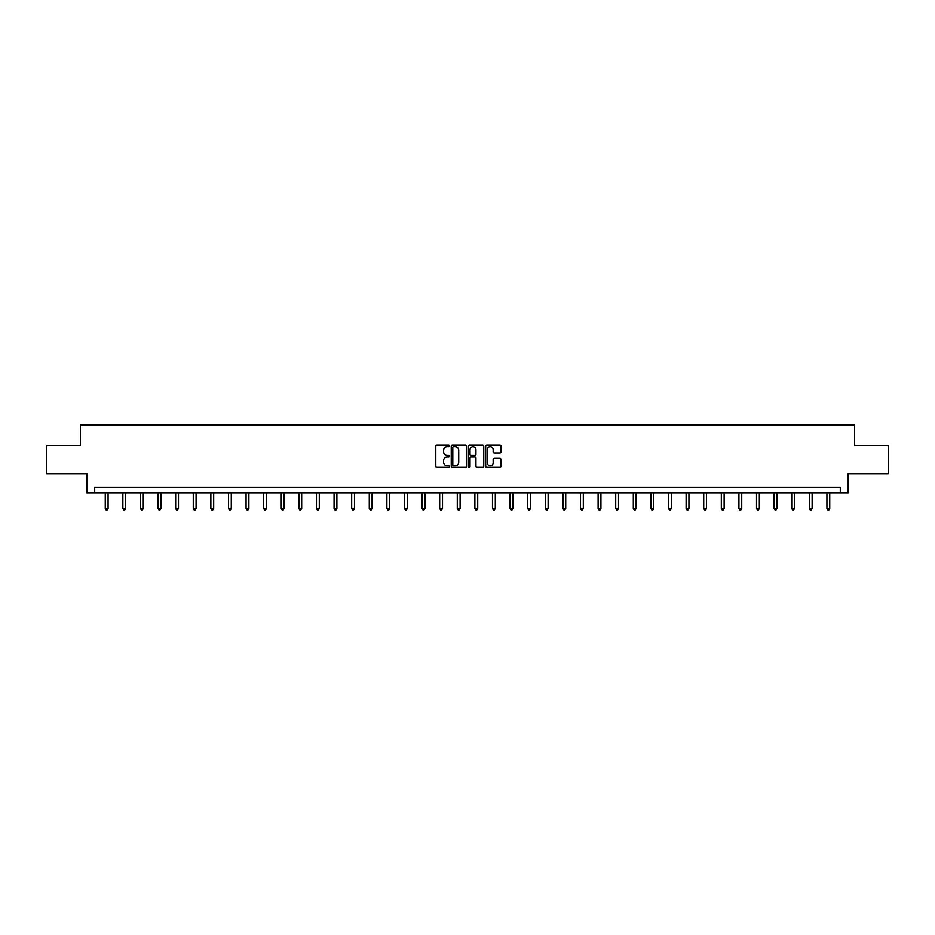 <?xml version="1.0" encoding="UTF-8"?>
<svg xmlns="http://www.w3.org/2000/svg" width="935" height="935" viewBox="0 0 935 935"><rect width="100%" height="100%" fill="white"/><g stroke="black" fill="none" stroke-linecap="round" stroke-linejoin="round"><path stroke-width="1.4" d="M449.443 445.901A0.771 0.771 0 0 0 448.671 445.13L436.902 445.13A1.11 1.11 0 0 0 435.792 446.24L435.792 466.168A1.11 1.11 0 0 0 436.902 467.278L448.671 467.278A0.771 0.771 0 0 0 449.443 466.507A0.771 0.771 0 0 0 448.671 465.735L447.152 465.735A3.541 3.541 0 0 1 443.611 462.182L443.611 460.523A3.541 3.541 0 0 1 447.152 456.981L448.671 456.981A0.771 0.771 0 0 0 449.443 456.21A0.771 0.771 0 0 0 448.671 455.427L447.152 455.427A3.541 3.541 0 0 1 443.611 451.885L443.611 450.226A3.541 3.541 0 0 1 447.152 446.685L448.671 446.685A0.771 0.771 0 0 0 449.443 445.901M499.863 452.937A1.11 1.11 0 0 0 500.973 451.827L500.973 446.24A1.11 1.11 0 0 0 499.863 445.13L486.796 445.13A1.11 1.11 0 0 0 485.686 446.24L485.686 466.168A1.11 1.11 0 0 0 486.796 467.278L499.863 467.278A1.11 1.11 0 0 0 500.973 466.168L500.973 459.412A1.11 1.11 0 0 0 499.863 458.314L494.276 458.314A1.11 1.11 0 0 0 493.166 459.412L493.166 462.767A2.957 2.957 0 0 1 490.209 465.735A2.957 2.957 0 0 1 487.24 462.767L487.24 449.642A2.957 2.957 0 0 1 490.209 446.685A2.957 2.957 0 0 1 493.166 449.642L493.166 451.827A1.11 1.11 0 0 0 494.276 452.937L499.863 452.937M840.296 492.874L848.197 492.874L848.197 473.694L888.25 473.694L888.25 445.481L854.625 445.481L854.625 425.18L80.375 425.18L80.375 445.481L46.75 445.481L46.75 473.694L86.803 473.694L86.803 492.874L840.296 492.874L840.296 487.228L94.704 487.228L94.704 492.874M466.53 446.24A1.11 1.11 0 0 0 465.42 445.13L452.353 445.13A1.11 1.11 0 0 0 451.243 446.24L451.243 466.168A1.11 1.11 0 0 0 452.353 467.278L465.42 467.278A1.11 1.11 0 0 0 466.53 466.168L466.53 446.24M469.58 445.13L482.647 445.13A1.11 1.11 0 0 1 483.757 446.24L483.757 466.168A1.11 1.11 0 0 1 482.647 467.278L477.049 467.278A1.11 1.11 0 0 1 475.95 466.168L475.95 458.092A1.11 1.11 0 0 0 474.84 456.981L471.123 456.981A1.11 1.11 0 0 0 470.024 458.092L470.024 466.507A0.771 0.771 0 0 1 469.241 467.278A0.771 0.771 0 0 1 468.47 466.507L468.47 446.24A1.11 1.11 0 0 1 469.58 445.13M453.568 446.685A0.771 0.771 0 0 0 452.797 447.456L452.797 464.952A0.771 0.771 0 0 0 453.568 465.735L455.181 465.735A3.541 3.541 0 0 0 458.723 462.182L458.723 450.226A3.541 3.541 0 0 0 455.181 446.685L453.568 446.685M475.95 449.7A2.957 2.957 0 0 0 472.981 446.731A2.957 2.957 0 0 0 470.024 449.7L470.024 454.328A1.11 1.11 0 0 0 471.123 455.427L474.84 455.427A1.11 1.11 0 0 0 475.95 454.328L475.95 449.7M105.258 492.874L105.258 508.359L108.074 508.359L108.074 492.874M108.074 508.359L107.233 509.82L106.099 509.82L105.258 508.359M122.859 492.874L122.859 508.359L125.676 508.359L125.676 492.874M125.676 508.359L124.834 509.82L123.701 509.82L122.859 508.359M140.46 492.874L140.46 508.359L143.277 508.359L143.277 492.874M143.277 508.359L142.436 509.82L141.302 509.82L140.46 508.359M158.062 492.874L158.062 508.359L160.878 508.359L160.878 492.874M160.878 508.359L160.037 509.82L158.903 509.82L158.062 508.359M175.663 492.874L175.663 508.359L178.48 508.359L178.48 492.874M178.48 508.359L177.638 509.82L176.505 509.82L175.663 508.359M193.264 492.874L193.264 508.359L196.081 508.359L196.081 492.874M196.081 508.359L195.24 509.82L194.106 509.82L193.264 508.359M210.866 492.874L210.866 508.359L213.683 508.359L213.683 492.874M213.683 508.359L212.841 509.82L211.707 509.82L210.866 508.359M228.467 492.874L228.467 508.359L231.284 508.359L231.284 492.874M231.284 508.359L230.442 509.82L229.309 509.82L228.467 508.359M246.069 492.874L246.069 508.359L248.885 508.359L248.885 492.874M248.885 508.359L248.044 509.82L246.91 509.82L246.069 508.359M263.67 492.874L263.67 508.359L266.487 508.359L266.487 492.874M266.487 508.359L265.645 509.82L264.511 509.82L263.67 508.359M281.271 492.874L281.271 508.359L284.088 508.359L284.088 492.874M284.088 508.359L283.247 509.82L282.113 509.82L281.271 508.359M298.873 492.874L298.873 508.359L301.689 508.359L301.689 492.874M301.689 508.359L300.848 509.82L299.714 509.82L298.873 508.359M316.474 492.874L316.474 508.359L319.291 508.359L319.291 492.874M319.291 508.359L318.449 509.82L317.316 509.82L316.474 508.359M334.075 492.874L334.075 508.359L336.892 508.359L336.892 492.874M336.892 508.359L336.051 509.82L334.917 509.82L334.075 508.359M351.677 492.874L351.677 508.359L354.494 508.359L354.494 492.874M354.494 508.359L353.652 509.82L352.53 509.82L351.677 508.359M369.278 492.874L369.278 508.359L372.095 508.359L372.095 492.874M372.095 508.359L371.253 509.82L370.131 509.82L369.278 508.359M386.88 492.874L386.88 508.359L389.708 508.359L389.708 492.874M389.708 508.359L388.855 509.82L387.733 509.82L386.88 508.359M404.481 492.874L404.481 508.359L407.309 508.359L407.309 492.874M407.309 508.359L406.456 509.82L405.334 509.82L404.481 508.359M422.082 492.874L422.082 508.359L424.911 508.359L424.911 492.874M424.911 508.359L424.058 509.82L422.936 509.82L422.082 508.359M439.684 492.874L439.684 508.359L442.512 508.359L442.512 492.874M442.512 508.359L441.659 509.82L440.537 509.82L439.684 508.359M457.285 492.874L457.285 508.359L460.113 508.359L460.113 492.874M460.113 508.359L459.26 509.82L458.138 509.82L457.285 508.359M474.886 492.874L474.886 508.359L477.715 508.359L477.715 492.874M477.715 508.359L476.862 509.82L475.74 509.82L474.886 508.359M492.488 492.874L492.488 508.359L495.316 508.359L495.316 492.874M495.316 508.359L494.463 509.82L493.341 509.82L492.488 508.359M510.089 492.874L510.089 508.359L512.918 508.359L512.918 492.874M512.918 508.359L512.064 509.82L510.942 509.82L510.089 508.359M527.691 492.874L527.691 508.359L530.519 508.359L530.519 492.874M530.519 508.359L529.666 509.82L528.544 509.82L527.691 508.359M545.292 492.874L545.292 508.359L548.12 508.359L548.12 492.874M548.12 508.359L547.267 509.82L546.145 509.82L545.292 508.359M562.905 492.874L562.905 508.359L565.722 508.359L565.722 492.874M565.722 508.359L564.869 509.82L563.747 509.82L562.905 508.359M580.506 492.874L580.506 508.359L583.323 508.359L583.323 492.874M583.323 508.359L582.47 509.82L581.348 509.82L580.506 508.359M598.108 492.874L598.108 508.359L600.924 508.359L600.924 492.874M600.924 508.359L600.083 509.82L598.949 509.82L598.108 508.359M615.709 492.874L615.709 508.359L618.526 508.359L618.526 492.874M618.526 508.359L617.684 509.82L616.551 509.82L615.709 508.359M633.311 492.874L633.311 508.359L636.127 508.359L636.127 492.874M636.127 508.359L635.286 509.82L634.152 509.82L633.311 508.359M650.912 492.874L650.912 508.359L653.729 508.359L653.729 492.874M653.729 508.359L652.887 509.82L651.753 509.82L650.912 508.359M668.513 492.874L668.513 508.359L671.33 508.359L671.33 492.874M671.33 508.359L670.488 509.82L669.355 509.82L668.513 508.359M686.115 492.874L686.115 508.359L688.931 508.359L688.931 492.874M688.931 508.359L688.09 509.82L686.956 509.82L686.115 508.359M703.716 492.874L703.716 508.359L706.533 508.359L706.533 492.874M706.533 508.359L705.691 509.82L704.558 509.82L703.716 508.359M721.317 492.874L721.317 508.359L724.134 508.359L724.134 492.874M724.134 508.359L723.293 509.82L722.159 509.82L721.317 508.359M738.919 492.874L738.919 508.359L741.736 508.359L741.736 492.874M741.736 508.359L740.894 509.82L739.76 509.82L738.919 508.359M756.52 492.874L756.52 508.359L759.337 508.359L759.337 492.874M759.337 508.359L758.495 509.82L757.362 509.82L756.52 508.359M774.122 492.874L774.122 508.359L776.938 508.359L776.938 492.874M776.938 508.359L776.097 509.82L774.963 509.82L774.122 508.359M791.723 492.874L791.723 508.359L794.54 508.359L794.54 492.874M794.54 508.359L793.698 509.82L792.564 509.82L791.723 508.359M809.324 492.874L809.324 508.359L812.141 508.359L812.141 492.874M812.141 508.359L811.299 509.82L810.166 509.82L809.324 508.359M826.926 492.874L826.926 508.359L829.742 508.359L829.742 492.874M829.742 508.359L828.901 509.82L827.767 509.82L826.926 508.359"/></g></svg>

